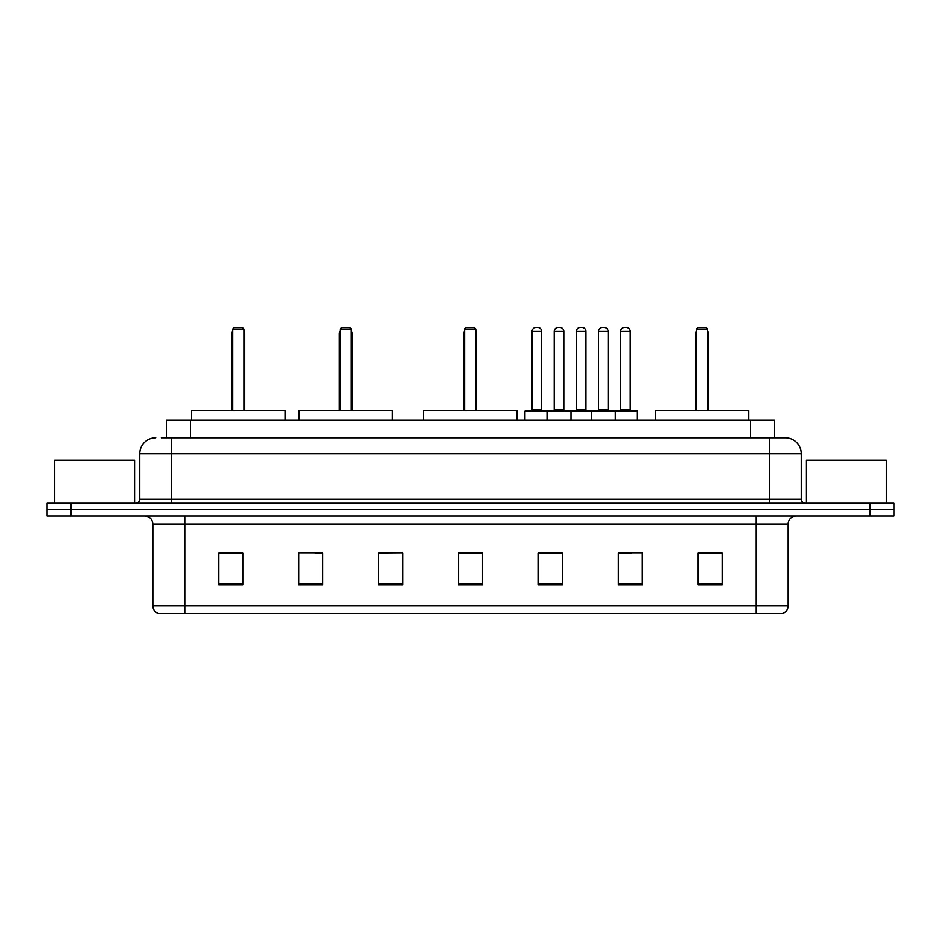 <?xml version="1.0" encoding="UTF-8"?>
<svg xmlns="http://www.w3.org/2000/svg" width="941" height="941" viewBox="0 0 941 941"><rect width="100%" height="100%" fill="white"/><g stroke="black" fill="none" stroke-linecap="round" stroke-linejoin="round"><path stroke-width="1.41" d="M161.311 437.741L171.685 437.741L161.311 437.741L166.51 437.741L166.51 420.168L774.49 420.168L774.49 437.741M155.712 437.741A15.973 15.973 0 0 0 139.727 453.727L139.727 499.259A3.999 3.999 0 0 1 135.739 503.259M801.273 453.727L171.685 453.727L171.685 437.741L785.288 437.741A15.973 15.973 0 0 1 801.273 453.727L801.273 499.259C801.509 501.694 802.838 503.023 805.261 503.259M71.022 503.259L47.05 503.259L47.05 509.646L71.022 509.646L47.05 509.646L47.05 516.044L71.022 516.044L71.022 509.646L869.978 509.646L71.022 509.646L71.022 503.259L869.978 503.259L869.978 509.646L893.95 509.646L869.978 509.646L869.978 516.044L71.022 516.044M869.978 516.044L893.95 516.044L893.95 503.259L869.978 503.259M785.053 437.741L779.689 437.741M788.17 605.839C787.946 609.674 786.029 612.226 782.418 613.508L756.211 613.508L756.211 605.839L788.17 605.839L788.17 524.031A7.987 7.987 0 0 1 796.157 516.044M756.211 613.508L158.582 613.508A7.987 7.987 0 0 1 152.83 605.839L152.83 524.031C152.36 519.173 149.701 516.515 144.843 516.044M722.17 584.832L722.17 552.873L698.198 552.873L698.198 584.832L722.17 584.832M642.28 584.832L642.28 552.873L618.308 552.873L618.308 584.832L642.28 584.832M562.377 584.832L562.377 552.873L538.417 552.873L538.417 584.832L562.377 584.832M242.802 584.832L242.802 552.873L218.83 552.873L218.83 584.832L242.802 584.832M322.692 584.832L322.692 552.873L298.72 552.873L298.72 584.832L322.692 584.832M402.583 584.832L402.583 552.873L378.623 552.873L378.623 584.832L402.583 584.832M482.486 584.832L482.486 552.873L458.514 552.873L458.514 584.832L482.486 584.832M741.673 613.508L184.789 613.508L184.789 605.839L756.211 605.839L756.211 524.031L152.83 524.031M619.425 553.037L631.411 553.037M402.583 552.873L378.623 553.037L402.583 552.873M314.941 553.037L322.692 553.037M553.037 553.037L542.886 553.037M482.486 553.037L458.514 553.037M242.802 553.037L218.83 553.037M562.377 553.037L538.417 553.037M722.17 553.037L698.198 553.037M134.539 503.259L134.539 460.114L54.637 460.114L54.637 503.259M285.064 420.168L285.064 410.582L191.588 410.582L191.588 420.168M232.733 329.079L234.333 327.492L242.319 327.492L243.919 329.079L232.733 329.079L232.733 410.582M243.919 329.079L243.919 410.582M244.719 410.582L244.719 333.879A6.387 6.387 0 0 0 243.919 330.785M231.933 410.582L231.933 333.879L232.733 333.879M886.363 503.259L886.363 460.114L806.461 460.114L806.461 503.259M392.444 420.168L392.444 410.582L298.967 410.582L298.967 420.168M340.113 329.079L341.712 327.492L349.699 327.492L351.299 329.079L340.113 329.079L340.113 410.582M351.299 329.079L351.299 410.582M352.099 410.582L352.099 333.879A6.387 6.387 0 0 0 351.299 330.785M339.313 410.582L339.313 333.879L340.113 333.879M516.915 420.168L516.915 410.582L423.438 410.582L423.438 420.168M464.583 329.079L466.183 327.492L474.17 327.492L475.77 329.079L464.583 329.079L464.583 410.582M475.77 329.079L475.77 410.582M476.569 410.582L476.569 333.879A6.387 6.387 0 0 0 475.77 330.785M463.784 410.582L463.784 333.879L464.583 333.879M748.777 420.168L748.777 410.582L655.301 410.582L655.301 420.168M696.446 329.079L698.046 327.492L706.032 327.492L707.632 329.079L696.446 329.079L696.446 410.582M707.632 329.079L707.632 410.582M708.432 410.582L708.432 333.879A6.387 6.387 0 0 0 707.632 330.785M695.646 410.582L695.646 333.879L696.446 333.879M614.238 410.582L636.61 410.582A0.8 0.8 0 0 1 637.398 411.382L547.039 411.382A0.8 0.8 0 0 1 547.838 410.582L570.211 410.582A0.8 0.8 0 0 1 571.011 411.382L571.011 420.168M563.824 331.479L554.225 331.479A3.999 3.999 0 0 1 558.225 327.492L559.824 327.492A3.999 3.999 0 0 1 563.824 331.479L563.824 409.782A0.8 0.8 0 0 0 564.624 410.582M554.225 331.479L554.225 409.782A0.8 0.8 0 0 1 553.437 410.582M547.838 410.582L525.713 410.582A0.8 0.8 0 0 0 524.913 411.382L547.039 411.382L547.039 420.168M591.301 420.168L591.301 411.382A0.8 0.8 0 0 1 592.101 410.582L614.473 410.582A0.8 0.8 0 0 1 615.273 411.382L615.273 420.168M608.086 331.479L598.5 331.479A3.999 3.999 0 0 1 602.487 327.492L604.087 327.492A3.999 3.999 0 0 1 608.086 331.479L608.086 409.782A0.8 0.8 0 0 0 608.886 410.582M598.5 331.479L598.5 409.782A0.8 0.8 0 0 1 597.7 410.582M548.874 411.382A0.8 0.8 0 0 0 548.074 410.582M532.1 331.479A3.999 3.999 0 0 1 536.099 327.492L537.687 327.492A3.999 3.999 0 0 1 541.687 331.479L532.1 331.479L532.1 409.782A0.8 0.8 0 0 1 531.3 410.582M541.687 331.479L541.687 409.782A0.8 0.8 0 0 0 542.486 410.582M524.913 411.382L524.913 420.168M593.136 411.382A0.8 0.8 0 0 0 592.336 410.582M569.975 410.582L592.101 410.582M576.362 331.479A3.999 3.999 0 0 1 580.362 327.492L581.95 327.492A3.999 3.999 0 0 1 585.949 331.479L576.362 331.479L576.362 409.782A0.8 0.8 0 0 1 575.563 410.582M585.949 331.479L585.949 409.782A0.8 0.8 0 0 0 586.749 410.582M620.625 331.479A3.999 3.999 0 0 1 624.624 327.492L626.212 327.492A3.999 3.999 0 0 1 630.211 331.479L620.625 331.479L620.625 409.782A0.8 0.8 0 0 1 619.825 410.582M630.211 331.479L630.211 409.782A0.8 0.8 0 0 0 631.011 410.582M637.398 411.382L637.398 420.168M190.482 437.741L190.482 420.168M750.518 437.741L750.518 420.168M171.685 503.259L171.685 453.727L139.727 453.727M139.727 499.259L801.273 499.259M769.315 437.741L769.315 503.259M756.211 516.044L756.211 524.031L788.17 524.031M152.83 605.839L184.789 605.839L184.789 516.044M482.486 583.726L458.514 583.726M402.583 583.726L378.623 583.726M322.692 583.726L298.72 583.726M242.802 583.726L218.83 583.726M562.377 583.726L538.417 583.726M642.28 583.726L618.308 583.726M722.17 583.726L698.198 583.726M243.919 333.879L244.719 333.879M351.299 333.879L352.099 333.879M475.77 333.879L476.569 333.879M707.632 333.879L708.432 333.879M554.225 409.782L563.824 409.782M598.5 409.782L608.086 409.782M532.1 409.782L541.687 409.782M576.362 409.782L585.949 409.782M620.625 409.782L630.211 409.782M232.733 330.785A6.387 6.387 0 0 0 231.933 333.879M340.113 330.785A6.387 6.387 0 0 0 339.313 333.879M464.583 330.785A6.387 6.387 0 0 0 463.784 333.879M696.446 330.785A6.387 6.387 0 0 0 695.646 333.879"/></g></svg>
